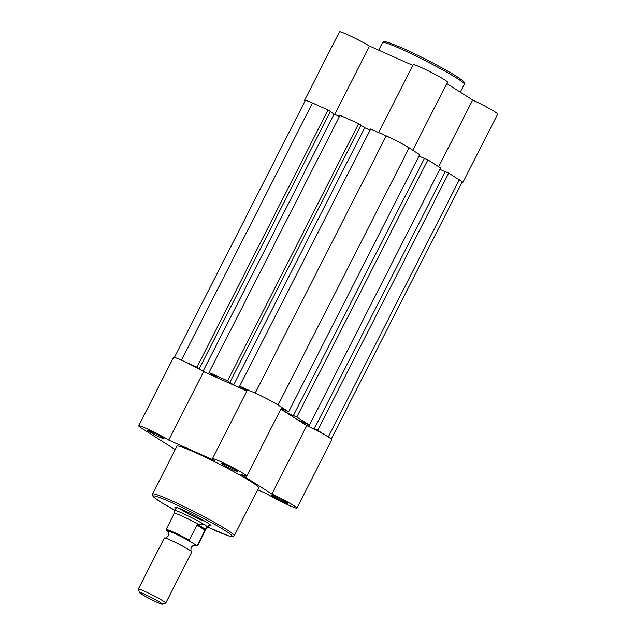 <?xml version="1.0" encoding="UTF-8"?>
<svg xmlns="http://www.w3.org/2000/svg" width="636" height="636" viewBox="0 0 636 636"><rect width="100%" height="100%" fill="white"/><g stroke="black" fill="none" stroke-linecap="round" stroke-linejoin="round"><path stroke-width="0.95" d="M160.479 437.496A9.238 0.652 27 0 1 151.614 433.029A9.238 0.652 27 0 1 147.655 430.326A9.238 0.652 27 0 1 151.209 431.598A9.238 0.652 27 0 1 159.564 435.779A9.238 0.652 27 0 1 164.072 438.689A9.238 0.652 27 0 1 160.479 437.496M284.419 502.337A9.238 0.652 27 0 1 275.555 497.869A9.238 0.652 27 0 1 271.596 495.166A9.238 0.652 27 0 1 275.15 496.438A9.238 0.652 27 0 1 283.505 500.619A9.238 0.652 27 0 1 288.013 503.529A9.238 0.652 27 0 1 284.419 502.337M234.215 470.386A9.238 0.652 27 0 1 225.351 465.918A9.238 0.652 27 0 1 221.392 463.207A9.238 0.652 27 0 1 224.945 464.487A9.238 0.652 27 0 1 233.301 468.668A9.238 0.652 27 0 1 237.808 471.578A9.238 0.652 27 0 1 234.215 470.386M176.013 508.315A20.01 1.407 27 0 1 174.98 507.067A20.01 1.407 27 0 1 182.675 509.826A20.01 1.407 27 0 1 200.785 518.897A20.01 1.407 27 0 1 210.548 525.193A20.01 1.407 27 0 1 208.934 525.09M179.018 508.267A18.468 1.304 -153 0 0 202.685 520.749M257.683 489.752L266.866 493.846A19.239 1.351 -153 0 0 289.444 505.533A19.239 1.351 -153 0 0 296.933 508.124A19.239 1.351 -153 0 0 271.898 494.045L240.869 474.289A19.239 1.351 -153 0 0 246.72 476.165A19.239 1.351 -153 0 0 230.192 466.228A19.239 1.351 -153 0 0 212.432 458.699A19.239 1.351 -153 0 0 214.34 460.416L168.763 440.088A19.239 1.351 -153 0 0 150.104 430.206A19.239 1.351 -153 0 0 138.704 425.81A19.239 1.351 -153 0 0 141.661 428.219L175.202 449.565M234.286 535.679L258.685 487.788A45.872 3.228 -153 0 0 237.578 473.804A45.872 3.228 -153 0 0 194.799 452.315A45.872 3.228 -153 0 0 176.943 446.146L152.545 494.029A45.872 3.228 27 0 1 170.4 500.198A45.872 3.228 27 0 1 213.179 521.687A45.872 3.228 27 0 1 234.286 535.679L232.744 536.681L228.435 535.83L207.885 527.141A44.329 3.124 -153 0 0 214.968 530.376A44.329 3.124 -153 0 0 225.39 530.79A44.329 3.124 -153 0 0 170.472 502.058A44.329 3.124 -153 0 0 174.972 510.358L161.552 502.599L154.119 497.495L152.64 495.865L152.545 494.029M138.704 425.81L173.556 357.408A19.239 1.351 27 0 1 184.957 361.805A19.239 1.351 27 0 1 203.615 371.686L168.763 440.088M246.927 390.997L203.615 371.686M212.432 458.699L247.293 390.289A19.239 1.351 27 0 1 265.045 397.818A19.239 1.351 27 0 1 281.573 407.763L246.72 476.165M280.866 409.163L306.759 425.643A19.239 1.351 27 0 1 331.785 439.722L296.933 508.124M306.759 425.643L271.898 494.045M331.269 439.031L462.149 182.166A18.468 1.304 27 0 0 459.303 179.853L448.722 173.119L317.666 430.318L325.553 435.334M174.415 357.416L305.288 100.552A18.468 1.304 27 0 1 312.483 103.04L181.459 360.183M312.483 103.04L328.017 109.972L196.969 367.171L185.402 362.011M196.969 367.171L203.027 371.289L217.774 377.864L208.998 372.537L340.045 115.339L358.648 123.63L227.601 380.837L208.998 372.537M328.017 109.972L330.338 111.443L199.291 368.649M330.235 111.642L334.075 114.083L203.027 371.289M334.075 114.083L339.457 116.483M227.601 380.837L233.65 384.947L364.706 127.749L360.866 125.3M358.648 123.63L360.97 125.109L229.914 382.308M246.983 390.894L233.65 384.947M370.088 130.149L364.706 127.749M280.746 406.817L288.625 411.834L419.68 154.635L409.099 147.902A18.468 1.304 27 0 0 386.211 135.929L370.677 128.997L239.621 386.195L247.086 390.687M251.196 391.355L239.621 386.195M288.625 411.834L281.263 408.376M280.937 409.012L286.852 412.78L287.575 411.365M293.411 415.531L296.813 417.049L427.869 159.843L424.466 158.324L293.411 415.531L294.341 416.119L286.852 412.78M424.387 158.467L418.957 156.051M296.813 417.049L309.486 425.11L297.664 419.665L307.705 426.056L308.428 424.641M427.869 159.843L440.533 167.904L309.486 425.11M448.722 173.119L445.319 171.601L314.264 428.799L315.194 429.395L307.705 426.056M445.248 171.744L439.81 169.319M317.666 430.318L314.264 428.799M411.802 149.619A19.239 1.351 -153 0 0 385.829 135.683A19.239 1.351 -153 0 0 382.244 134.156M378.619 132.542L413.193 64.689A19.239 1.351 27 0 1 420.682 67.273A19.239 1.351 27 0 1 438.625 76.288A19.239 1.351 27 0 1 447.482 82.155L412.788 150.247M316.45 104.813A19.239 1.351 -153 0 0 312.093 102.794A19.239 1.351 -153 0 0 304.604 100.202A19.239 1.351 -153 0 0 305.121 100.893M304.604 100.202L339.457 31.8A19.239 1.351 27 0 1 346.946 34.392A19.239 1.351 27 0 1 369.524 46.078L412.836 65.397M461.975 182.508A19.239 1.351 -153 0 0 462.833 182.516A19.239 1.351 -153 0 0 456.6 178.136M438.681 166.727L472.659 100.035L446.766 83.555M472.659 100.035A19.239 1.351 27 0 1 497.686 114.114L462.833 182.516M334.719 114.377L369.524 46.078M165.742 603.071L191.794 551.937A15.391 1.081 -153 0 0 191.667 551.65A15.391 1.081 -153 0 0 189.425 550.005A15.391 1.081 -153 0 0 175.472 542.436A15.391 1.081 -153 0 0 164.676 537.897A15.391 1.081 -153 0 0 164.366 537.961L138.314 589.095A15.391 1.081 27 0 1 148.22 592.99A15.391 1.081 27 0 1 163.373 601.139A15.391 1.081 27 0 1 165.742 603.071A15.391 1.081 27 0 1 165.67 603.119L162.323 604.2A12.895 0.906 -153 0 0 160.399 602.538A12.895 0.906 -153 0 0 147.321 595.527A12.895 0.906 -153 0 0 139.411 592.521A12.895 0.906 -153 0 0 141.391 594.064A12.895 0.906 -153 0 0 153.689 600.71A12.895 0.906 -153 0 0 162.323 604.2M139.411 592.521L138.314 589.182A15.391 1.081 27 0 1 138.314 589.095M191.667 551.65C191.786 550.681 190.323 552.716 191.205 547.326C195.045 543.446 194.266 545.823 194.974 545.155A15.391 1.081 -153 0 0 192.907 543.168A15.391 1.081 -153 0 0 176.593 534.455A15.391 1.081 -153 0 0 167.984 531.402C167.856 532.372 169.327 530.345 168.445 535.727C164.605 539.606 165.384 537.229 164.676 537.897M194.044 545.203A17.085 1.2 -153 0 0 196.516 545.418L197.518 545.33L205.635 528.945C206.446 527.172 206.215 525.869 204.935 525.026A18.468 1.304 -153 0 0 186.761 515.24A18.468 1.304 -153 0 0 174.868 510.573A18.468 1.304 -153 0 0 174.86 510.597L176.506 507.353M168.341 531.895L166.378 530.607M196.516 545.418L189.759 541.117A17.085 1.2 -153 0 0 172.992 532.65A17.085 1.2 -153 0 0 166.616 530.798M205.19 530.281L196.985 525.058L189.313 540.107L189.759 541.117M205.563 529.414L197.669 524.39L196.985 525.058M205.635 528.945A17.705 1.248 -153 0 1 205.881 529.375A17.705 1.248 -153 0 0 205.881 529.375L207.765 527.363A18.468 1.304 -153 0 0 207.781 527.339A18.468 1.304 -153 0 0 204.935 525.026C203.615 524.207 201.453 523.992 198.448 524.374L197.669 524.39M198.448 524.374A17.705 1.248 -153 0 0 174.336 513.308A17.705 1.248 -153 0 0 174.328 513.332L174.86 510.597M459.303 179.853L328.295 436.98M386.211 135.929L255.195 393.072M409.099 147.902L278.083 405.021M464.328 84.206A45.872 3.228 -153 0 0 443.22 70.214A45.872 3.228 -153 0 0 400.434 48.726A45.872 3.228 -153 0 0 382.586 42.556L384.128 41.547L388.437 42.405L401.833 47.811C418.281 55.101 443.157 68.036 455.32 75.628C466.649 82.966 463.064 81.511 464.232 82.362L464.328 84.206L460.273 92.148M401.904 47.851A44.329 3.124 27 0 1 446.202 70.27A44.329 3.124 27 0 1 462.801 82.314M174.336 513.308L166.076 529.526A17.705 1.248 27 0 1 189.313 540.107M197.518 545.33A17.705 1.248 27 0 1 197.621 545.601L205.881 529.375M378.698 50.172L382.586 42.556M209.427 524.12L207.781 527.339M194.036 545.203L196.691 545.998L197.621 545.601M166.076 529.526L166.378 530.599"/></g></svg>
